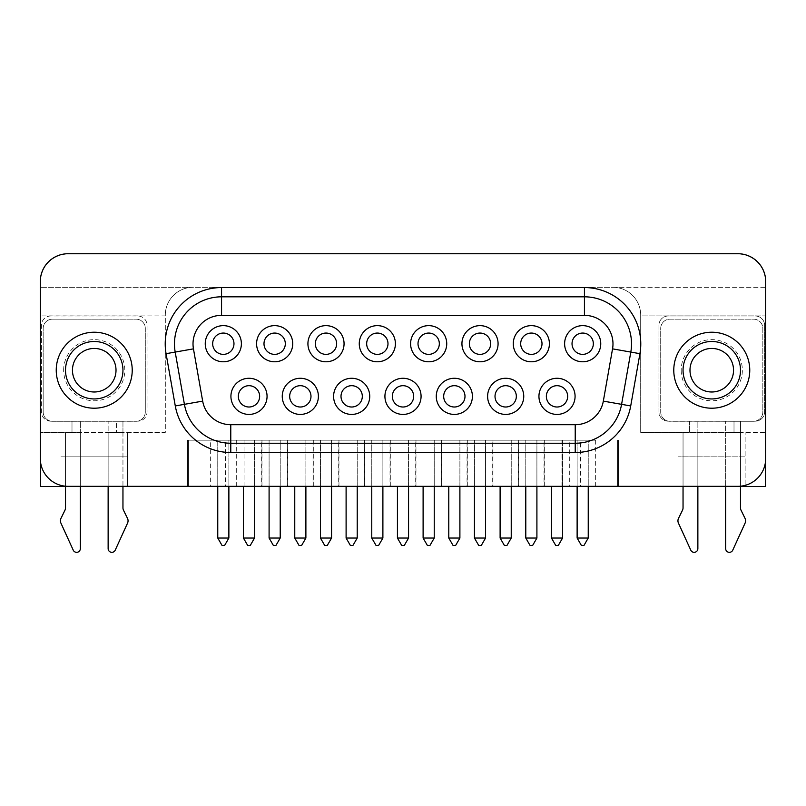 <?xml version="1.0" encoding="UTF-8"?>
<svg xmlns="http://www.w3.org/2000/svg" width="806" height="806" viewBox="0 0 806 806"><rect width="100%" height="100%" fill="white"/><g stroke="black" fill="none" stroke-linecap="round" stroke-linejoin="round"><path stroke-width="0.6" stroke-dasharray="4.03 3.02" d="M210.346 486.532L236.289 486.532L210.346 486.532L210.346 440.177L236.289 440.177L210.346 440.177M236.289 486.532L236.289 440.177M236.017 486.532L261.96 486.532L236.017 486.532L236.017 440.177L261.96 440.177L236.017 440.177M261.96 486.532L261.96 440.177M287.349 486.532L313.302 486.532L287.349 486.532L287.349 440.177L313.302 440.177L287.349 440.177M313.302 486.532L313.302 440.177M338.691 486.532L364.634 486.532L338.691 486.532L338.691 440.177L364.634 440.177L338.691 440.177M364.634 486.532L364.634 440.177M390.023 486.532L415.977 486.532L390.023 486.532L390.023 440.177L415.977 440.177L390.023 440.177M415.977 486.532L415.977 440.177M441.366 486.532L467.309 486.532L441.366 486.532L441.366 440.177L467.309 440.177L441.366 440.177M467.309 486.532L467.309 440.177M492.698 486.532L518.651 486.532L492.698 486.532L492.698 440.177L518.651 440.177L492.698 440.177M518.651 486.532L518.651 440.177M544.04 486.532L569.983 486.532L544.04 486.532L544.04 440.177L569.983 440.177L544.04 440.177M569.983 486.532L569.983 440.177M569.711 486.532L595.654 486.532L569.711 486.532L569.711 440.177L595.654 440.177L569.711 440.177M595.654 486.532L595.654 440.177M518.369 486.532L544.322 486.532L518.369 486.532L518.369 440.177L544.322 440.177L518.369 440.177M544.322 486.532L544.322 440.177M467.037 486.532L492.98 486.532L467.037 486.532L467.037 440.177L492.98 440.177L467.037 440.177M492.98 486.532L492.98 440.177M415.695 486.532L441.638 486.532L415.695 486.532L415.695 440.177L441.638 440.177L415.695 440.177M441.638 486.532L441.638 440.177M364.362 486.532L390.305 486.532L364.362 486.532L364.362 440.177L390.305 440.177L364.362 440.177M390.305 486.532L390.305 440.177M313.02 486.532L338.963 486.532L313.02 486.532L313.02 440.177L338.963 440.177L313.02 440.177M338.963 486.532L338.963 440.177M261.678 486.532L287.631 486.532L261.678 486.532L261.678 440.177L287.631 440.177L261.678 440.177M287.631 486.532L287.631 440.177M56.239 370.216A37.993 37.993 0 0 1 94.231 332.223A37.993 37.993 0 0 1 132.224 370.216A37.993 37.993 0 0 1 94.231 408.209A37.993 37.993 0 0 1 56.239 370.216M65.508 370.216A28.724 28.724 0 0 1 94.231 341.492A28.724 28.724 0 0 1 122.955 370.216A28.724 28.724 0 0 1 94.231 398.94A28.724 28.724 0 0 1 65.508 370.216M72.459 370.216A21.772 21.772 0 0 1 94.231 348.444A21.772 21.772 0 0 1 116.014 370.216A21.772 21.772 0 0 1 94.231 391.988A21.772 21.772 0 0 1 72.459 370.216M63.654 370.216A30.578 30.578 0 0 1 94.231 339.638A30.578 30.578 0 0 1 124.809 370.216A30.578 30.578 0 0 1 94.231 400.794A30.578 30.578 0 0 1 63.654 370.216M673.776 370.216A37.993 37.993 0 0 0 711.769 408.209A37.993 37.993 0 0 0 749.761 370.216A37.993 37.993 0 0 0 711.769 332.223A37.993 37.993 0 0 0 673.776 370.216M683.045 370.216A28.724 28.724 0 0 0 711.769 398.94A28.724 28.724 0 0 0 740.492 370.216A28.724 28.724 0 0 0 711.769 341.492A28.724 28.724 0 0 0 683.045 370.216M689.986 370.216A21.772 21.772 0 0 0 711.769 391.988A21.772 21.772 0 0 0 733.541 370.216A21.772 21.772 0 0 0 711.769 348.444A21.772 21.772 0 0 0 689.986 370.216M681.191 370.216A30.578 30.578 0 0 0 711.769 400.794A30.578 30.578 0 0 0 742.346 370.216A30.578 30.578 0 0 0 711.769 339.638A30.578 30.578 0 0 0 681.191 370.216M60.913 523.104A5.561 5.561 0 0 1 60.974 518.349L64.933 510.279A5.561 5.561 0 0 0 65.508 507.83L65.508 432.399L80.328 432.399L80.328 548.644A3.708 3.708 0 0 1 73.255 550.186L60.913 523.104M678.44 523.104A5.561 5.561 0 0 1 678.511 518.349L682.47 510.279A5.561 5.561 0 0 0 683.045 507.83L683.045 432.399L765.519 432.399L765.519 315.075L640.689 315.075L640.689 432.399L697.865 432.399L697.865 548.644A3.708 3.708 0 0 1 690.792 550.186L678.44 523.104M567.666 396.351A10.659 10.659 0 0 1 557.017 407.01A10.659 10.659 0 0 1 546.357 396.351A10.659 10.659 0 0 1 557.017 385.691A10.659 10.659 0 0 1 567.666 396.351M593.337 343.709A10.659 10.659 0 0 1 582.678 354.368A10.659 10.659 0 0 1 572.028 343.709A10.659 10.659 0 0 1 582.678 333.059A10.659 10.659 0 0 1 593.337 343.709M259.643 396.351A10.659 10.659 0 0 1 248.983 407.01A10.659 10.659 0 0 1 238.334 396.351A10.659 10.659 0 0 1 248.983 385.691A10.659 10.659 0 0 1 259.643 396.351M233.972 343.709A10.659 10.659 0 0 1 223.322 354.368A10.659 10.659 0 0 1 212.663 343.709A10.659 10.659 0 0 1 223.322 333.059A10.659 10.659 0 0 1 233.972 343.709M310.985 396.351A10.659 10.659 0 0 1 300.326 407.01A10.659 10.659 0 0 1 289.666 396.351A10.659 10.659 0 0 1 300.326 385.691A10.659 10.659 0 0 1 310.985 396.351M285.314 343.709A10.659 10.659 0 0 1 274.655 354.368A10.659 10.659 0 0 1 263.995 343.709A10.659 10.659 0 0 1 274.655 333.059A10.659 10.659 0 0 1 285.314 343.709M520.686 343.709A10.659 10.659 0 0 0 531.345 354.368A10.659 10.659 0 0 0 542.005 343.709A10.659 10.659 0 0 0 531.345 333.059A10.659 10.659 0 0 0 520.686 343.709M495.015 396.351A10.659 10.659 0 0 0 505.674 407.01A10.659 10.659 0 0 0 516.334 396.351A10.659 10.659 0 0 0 505.674 385.691A10.659 10.659 0 0 0 495.015 396.351M341.009 396.351A10.659 10.659 0 0 0 351.658 407.01A10.659 10.659 0 0 0 362.317 396.351A10.659 10.659 0 0 0 351.658 385.691A10.659 10.659 0 0 0 341.009 396.351M315.337 343.709A10.659 10.659 0 0 0 325.997 354.368A10.659 10.659 0 0 0 336.646 343.709A10.659 10.659 0 0 0 325.997 333.059A10.659 10.659 0 0 0 315.337 343.709M366.67 343.709A10.659 10.659 0 0 0 377.329 354.368A10.659 10.659 0 0 0 387.988 343.709A10.659 10.659 0 0 0 377.329 333.059A10.659 10.659 0 0 0 366.67 343.709M469.354 343.709A10.659 10.659 0 0 0 480.003 354.368A10.659 10.659 0 0 0 490.663 343.709A10.659 10.659 0 0 0 480.003 333.059A10.659 10.659 0 0 0 469.354 343.709M443.683 396.351A10.659 10.659 0 0 0 454.342 407.01A10.659 10.659 0 0 0 464.991 396.351A10.659 10.659 0 0 0 454.342 385.691A10.659 10.659 0 0 0 443.683 396.351M392.341 396.351A10.659 10.659 0 0 0 403 407.01A10.659 10.659 0 0 0 413.659 396.351A10.659 10.659 0 0 0 403 385.691A10.659 10.659 0 0 0 392.341 396.351M418.012 343.709A10.659 10.659 0 0 0 428.671 354.368A10.659 10.659 0 0 0 439.33 343.709A10.659 10.659 0 0 0 428.671 333.059A10.659 10.659 0 0 0 418.012 343.709M221.559 296.82A47.07 47.07 0 0 0 175.194 352.071L184.413 404.34A47.07 47.07 0 0 0 230.778 443.24L575.222 443.24A47.07 47.07 0 0 0 621.587 404.34L630.806 352.071A47.07 47.07 0 0 0 584.441 296.82L221.559 296.82M127.59 486.512L127.59 456.861L60.873 456.861L127.59 456.861L60.873 456.861L127.59 456.861L127.59 486.33L737.903 486.33A27.797 27.797 0 0 0 745.127 485.373L745.127 432.399L745.127 456.861L678.41 456.861L745.127 456.861L678.41 456.861L745.127 456.861L745.127 486.512M725.672 486.512L740.492 486.512M108.135 486.512L122.955 486.512M561.923 486.512L561.923 440.177L187.546 440.177L187.546 486.512L765.519 486.512L765.519 432.399L734.004 432.399L740.492 432.399L740.492 507.83A5.561 5.561 0 0 0 741.067 510.279L745.026 518.349A5.561 5.561 0 0 1 745.087 523.104L732.745 550.186A3.708 3.708 0 0 1 725.672 548.644L725.672 432.399L740.492 432.399L740.492 421.276L669.977 421.276A9.269 9.269 0 0 1 660.708 412.007L660.708 328.425A9.269 9.269 0 0 1 669.977 319.156L753.56 319.156A9.269 9.269 0 0 1 762.829 328.425L762.829 412.007A9.269 9.269 0 0 1 753.56 421.276L668.214 421.185A9.269 9.269 0 0 1 658.945 411.916L658.945 325.271A9.269 9.269 0 0 1 668.214 316.002L755.323 316.002A9.269 9.269 0 0 1 764.592 325.271L764.592 411.916A9.269 9.269 0 0 1 755.323 421.185L754.869 421.185A9.269 9.269 0 0 1 753.56 421.276L734.004 421.276L740.492 421.276L740.492 486.209M561.923 440.177L187.546 440.177L187.546 486.512L40.481 486.512L40.481 432.399L71.996 432.399L40.481 432.399L40.481 315.075L165.311 315.075L165.311 432.399L65.508 432.399L80.328 432.399L80.328 421.276L80.328 486.33M108.135 486.33L108.135 421.276L108.135 432.399L122.955 432.399L122.955 421.276L52.44 421.276A9.269 9.269 0 0 1 43.171 412.007L43.171 328.425A9.269 9.269 0 0 1 52.44 319.156L136.023 319.156A9.269 9.269 0 0 1 145.292 328.425L145.292 412.007A9.269 9.269 0 0 1 136.023 421.276L52.44 421.276A9.269 9.269 0 0 1 43.171 412.007L43.171 328.425A9.269 9.269 0 0 1 52.44 319.156L136.023 319.156A9.269 9.269 0 0 1 145.292 328.425L145.292 412.007A9.269 9.269 0 0 1 137.332 421.185L116.477 421.185L116.477 432.399L116.477 421.276L122.955 421.276L122.955 432.399L165.311 432.399L165.311 315.075A27.797 27.797 0 0 1 193.108 287.279L40.481 287.279L40.481 315.075L165.311 315.075A27.797 27.797 0 0 1 193.108 287.279L612.892 287.279A27.797 27.797 0 0 1 640.689 315.075L640.689 432.399L689.523 432.399L689.523 421.185L668.668 421.185A9.269 9.269 0 0 1 660.708 412.007L660.708 328.425A9.269 9.269 0 0 1 669.977 319.156L753.56 319.156A9.269 9.269 0 0 1 762.829 328.425L762.829 412.007A9.269 9.269 0 0 1 754.869 421.185L734.004 421.185L734.004 432.399L734.004 421.185L755.323 421.185A9.269 9.269 0 0 0 764.592 411.916L764.592 325.271A9.269 9.269 0 0 0 755.323 316.002L668.214 316.002A9.269 9.269 0 0 0 658.945 325.271L658.945 411.916A9.269 9.269 0 0 0 668.214 421.185L668.668 421.185A9.269 9.269 0 0 0 669.977 421.276L689.523 421.276L689.523 432.399L697.865 432.399L697.865 421.276L697.865 486.33M51.131 421.185L50.677 421.185A9.269 9.269 0 0 1 41.408 411.916L41.408 325.271A9.269 9.269 0 0 1 50.677 316.002L137.786 316.002A9.269 9.269 0 0 1 147.055 325.271L147.055 411.916A9.269 9.269 0 0 1 137.786 421.185L137.332 421.185A9.269 9.269 0 0 1 136.023 421.276L116.477 421.185L137.786 421.185A9.269 9.269 0 0 0 147.055 411.916L147.055 325.271A9.269 9.269 0 0 0 137.786 316.002L50.677 316.002A9.269 9.269 0 0 0 41.408 325.271L41.408 411.916A9.269 9.269 0 0 0 50.677 421.185L51.131 421.185M108.135 432.399L122.955 432.399L122.955 507.83A5.561 5.561 0 0 0 123.53 510.279L127.489 518.349A5.561 5.561 0 0 1 127.56 523.104L115.208 550.186A3.708 3.708 0 0 1 108.135 548.644L108.135 432.399L80.328 432.399M725.672 486.33L725.672 421.276L725.672 432.399L697.865 432.399M71.996 432.399L71.996 421.185L71.996 432.399M745.127 485.373A27.797 27.797 0 0 0 765.519 461.737L765.519 281.717A27.797 27.797 0 0 0 737.712 253.92L68.288 253.92A27.797 27.797 0 0 0 40.481 281.717L40.481 461.737A27.797 27.797 0 0 0 68.097 486.33L127.59 486.33M618.454 486.512L618.454 440.177L618.454 486.512M60.873 485.373L60.873 486.512M127.59 456.861L127.59 432.399L127.59 456.861M683.045 486.512L697.865 486.512M65.508 486.512L80.328 486.512M765.519 315.075L765.519 287.279L612.892 287.279A27.797 27.797 0 0 1 640.689 315.075L765.519 315.075M765.519 287.279L765.519 281.717A27.797 27.797 0 0 0 737.712 253.92L68.288 253.92A27.797 27.797 0 0 0 40.481 281.717L40.481 287.279L765.519 287.279M765.519 461.737A27.797 27.797 0 0 0 765.7 458.523L765.7 281.536A27.797 27.797 0 0 0 737.903 253.729L68.097 253.729A27.797 27.797 0 0 0 40.3 281.536L40.3 458.523A27.797 27.797 0 0 0 40.481 461.737M683.045 432.399L683.045 486.33M65.508 432.399L65.508 486.209M122.955 432.399L122.955 486.33M617.527 486.532L617.527 440.177L617.527 486.512L580.461 486.532L580.461 440.177M580.461 486.532L225.539 486.532L225.539 440.177M188.473 486.512L188.473 440.177L188.473 486.532L225.539 486.532M244.077 486.512L244.077 440.177M222.043 545.45L224.602 545.45L228.874 538.035L217.761 538.035L222.043 545.45M217.761 538.035L217.761 440.177L228.874 440.177L228.874 538.035M217.761 486.532L217.761 440.177L228.874 440.177L228.874 486.532M243.422 538.035L247.704 545.45L250.263 545.45L254.545 538.035L243.422 538.035L243.422 486.532M254.545 486.532L254.545 440.177L243.422 440.177L254.545 440.177L254.545 538.035M294.764 538.035L299.046 545.45L301.605 545.45L305.887 538.035L294.764 538.035L294.764 486.532M305.887 486.532L305.887 440.177L294.764 440.177L305.887 440.177L305.887 538.035M346.106 538.035L350.378 545.45L352.937 545.45L357.219 538.035L346.106 538.035L346.106 486.532M357.219 486.532L357.219 440.177L346.106 440.177L357.219 440.177L357.219 538.035M397.439 538.035L401.72 545.45L404.28 545.45L408.561 538.035L397.439 538.035L397.439 486.532M408.561 486.532L408.561 440.177L397.439 440.177L408.561 440.177L408.561 538.035M448.781 538.035L453.063 545.45L455.622 545.45L459.894 538.035L448.781 538.035L448.781 486.532M459.894 486.532L459.894 440.177L448.781 440.177L459.894 440.177L459.894 538.035M500.113 538.035L504.395 545.45L506.954 545.45L511.236 538.035L500.113 538.035L500.113 486.532M511.236 486.532L511.236 440.177L500.113 440.177L511.236 440.177L511.236 538.035M551.455 538.035L555.737 545.45L558.296 545.45L562.578 538.035L551.455 538.035L551.455 486.532M562.578 486.532L562.578 440.177L551.455 440.177L562.578 440.177L562.578 538.035M581.398 545.45L583.957 545.45L588.239 538.035L577.126 538.035L581.398 545.45M577.126 538.035L577.126 440.177L588.239 440.177L588.239 538.035M577.126 486.532L577.126 440.177L588.239 440.177L588.239 486.532M525.784 538.035L530.066 545.45L532.625 545.45L536.907 538.035L525.784 538.035L525.784 440.177L536.907 440.177L536.907 538.035M525.784 486.532L525.784 440.177L536.907 440.177L536.907 486.532M474.442 538.035L478.724 545.45L481.283 545.45L485.565 538.035L474.442 538.035L474.442 440.177L485.565 440.177L485.565 538.035M474.442 486.532L474.442 440.177L485.565 440.177L485.565 486.532M427.392 545.45L429.951 545.45L434.233 538.035L423.11 538.035L427.392 545.45M434.233 538.035L434.233 440.177L423.11 440.177L434.233 440.177L434.233 486.532M423.11 538.035L423.11 486.532M371.768 538.035L376.049 545.45L378.608 545.45L382.89 538.035L371.768 538.035L371.768 440.177L382.89 440.177L382.89 538.035M371.768 486.532L371.768 440.177L382.89 440.177L382.89 486.532M320.435 538.035L324.717 545.45L327.276 545.45L331.558 538.035L320.435 538.035L320.435 440.177L331.558 440.177L331.558 538.035M320.435 486.532L320.435 440.177L331.558 440.177L331.558 486.532M273.375 545.45L275.934 545.45L280.216 538.035L269.093 538.035L273.375 545.45M269.093 538.035L269.093 440.177L280.216 440.177L280.216 538.035M269.093 486.532L269.093 440.177L280.216 440.177L280.216 486.532M174.479 343.9A47.07 47.07 0 0 0 175.194 352.071M184.413 404.34A47.07 47.07 0 0 0 230.778 443.24M575.222 443.24A47.07 47.07 0 0 0 621.587 404.34M630.806 352.071A47.07 47.07 0 0 0 584.441 296.82M725.672 432.399L740.492 432.399"/><path stroke-width="1.21" d="M56.239 370.216A37.993 37.993 0 0 1 94.231 332.223A37.993 37.993 0 0 1 132.224 370.216A37.993 37.993 0 0 1 94.231 408.209A37.993 37.993 0 0 1 56.239 370.216M122.955 370.216A28.724 28.724 0 0 1 94.231 398.94A28.724 28.724 0 0 1 65.508 370.216A28.724 28.724 0 0 1 94.231 341.492A28.724 28.724 0 0 1 122.955 370.216A28.724 28.724 0 0 0 94.231 341.492A28.724 28.724 0 0 0 65.508 370.216M72.459 370.216A21.772 21.772 0 0 1 94.231 348.444A21.772 21.772 0 0 1 116.014 370.216A21.772 21.772 0 0 1 94.231 391.988A21.772 21.772 0 0 1 72.459 370.216M673.776 370.216A37.993 37.993 0 0 0 711.769 408.209A37.993 37.993 0 0 0 749.761 370.216A37.993 37.993 0 0 0 711.769 332.223A37.993 37.993 0 0 0 673.776 370.216M740.492 370.216A28.724 28.724 0 0 0 711.769 341.492A28.724 28.724 0 0 0 683.045 370.216A28.724 28.724 0 0 0 711.769 398.94A28.724 28.724 0 0 0 740.492 370.216A28.724 28.724 0 0 1 711.769 398.94A28.724 28.724 0 0 1 683.045 370.216M689.986 370.216A21.772 21.772 0 0 0 711.769 391.988A21.772 21.772 0 0 0 733.541 370.216A21.772 21.772 0 0 0 711.769 348.444A21.772 21.772 0 0 0 689.986 370.216M80.328 486.33L80.328 548.644A3.708 3.708 0 0 1 73.255 550.186L60.913 523.104A5.561 5.561 0 0 1 60.974 518.349L64.933 510.279A5.561 5.561 0 0 0 65.508 507.83L65.508 486.209M697.865 486.33L697.865 548.644A3.708 3.708 0 0 1 690.792 550.186L678.44 523.104A5.561 5.561 0 0 1 678.511 518.349L682.47 510.279A5.561 5.561 0 0 0 683.045 507.83L683.045 486.33M292.729 343.709A18.075 18.075 0 0 1 274.655 361.783A18.075 18.075 0 0 1 256.59 343.709A18.075 18.075 0 0 1 274.655 325.644A18.075 18.075 0 0 1 292.729 343.709M263.995 343.709A10.659 10.659 0 0 0 274.655 354.368A10.659 10.659 0 0 0 285.314 343.709A10.659 10.659 0 0 0 274.655 333.059A10.659 10.659 0 0 0 263.995 343.709M318.39 396.351A18.075 18.075 0 0 1 300.326 414.415A18.075 18.075 0 0 1 282.251 396.351A18.075 18.075 0 0 1 300.326 378.276A18.075 18.075 0 0 1 318.39 396.351M289.666 396.351A10.659 10.659 0 0 0 300.326 407.01A10.659 10.659 0 0 0 310.985 396.351A10.659 10.659 0 0 0 300.326 385.691A10.659 10.659 0 0 0 289.666 396.351M267.058 396.351A18.075 18.075 0 0 1 248.983 414.415A18.075 18.075 0 0 1 230.919 396.351A18.075 18.075 0 0 1 248.983 378.276A18.075 18.075 0 0 1 267.058 396.351M238.334 396.351A10.659 10.659 0 0 0 248.983 407.01A10.659 10.659 0 0 0 259.643 396.351A10.659 10.659 0 0 0 248.983 385.691A10.659 10.659 0 0 0 238.334 396.351M241.387 343.709A18.075 18.075 0 0 1 223.322 361.783A18.075 18.075 0 0 1 205.248 343.709A18.075 18.075 0 0 1 223.322 325.644A18.075 18.075 0 0 1 241.387 343.709M212.663 343.709A10.659 10.659 0 0 0 223.322 354.368A10.659 10.659 0 0 0 233.972 343.709A10.659 10.659 0 0 0 223.322 333.059A10.659 10.659 0 0 0 212.663 343.709M600.752 343.709A18.075 18.075 0 0 1 582.678 361.783A18.075 18.075 0 0 1 564.613 343.709A18.075 18.075 0 0 1 582.678 325.644A18.075 18.075 0 0 1 600.752 343.709M572.028 343.709A10.659 10.659 0 0 0 582.678 354.368A10.659 10.659 0 0 0 593.337 343.709A10.659 10.659 0 0 0 582.678 333.059A10.659 10.659 0 0 0 572.028 343.709M575.081 396.351A18.075 18.075 0 0 1 557.017 414.415A18.075 18.075 0 0 1 538.942 396.351A18.075 18.075 0 0 1 557.017 378.276A18.075 18.075 0 0 1 575.081 396.351M546.357 396.351A10.659 10.659 0 0 0 557.017 407.01A10.659 10.659 0 0 0 567.666 396.351A10.659 10.659 0 0 0 557.017 385.691A10.659 10.659 0 0 0 546.357 396.351M369.732 396.351A18.075 18.075 0 0 1 351.658 414.415A18.075 18.075 0 0 1 333.593 396.351A18.075 18.075 0 0 1 351.658 378.276A18.075 18.075 0 0 1 369.732 396.351M341.009 396.351A10.659 10.659 0 0 0 351.658 407.01A10.659 10.659 0 0 0 362.317 396.351A10.659 10.659 0 0 0 351.658 385.691A10.659 10.659 0 0 0 341.009 396.351M421.075 396.351A18.075 18.075 0 0 1 403 414.415A18.075 18.075 0 0 1 384.925 396.351A18.075 18.075 0 0 1 403 378.276A18.075 18.075 0 0 1 421.075 396.351M392.341 396.351A10.659 10.659 0 0 0 403 407.01A10.659 10.659 0 0 0 413.659 396.351A10.659 10.659 0 0 0 403 385.691A10.659 10.659 0 0 0 392.341 396.351M472.407 396.351A18.075 18.075 0 0 1 454.342 414.415A18.075 18.075 0 0 1 436.268 396.351A18.075 18.075 0 0 1 454.342 378.276A18.075 18.075 0 0 1 472.407 396.351M443.683 396.351A10.659 10.659 0 0 0 454.342 407.01A10.659 10.659 0 0 0 464.991 396.351A10.659 10.659 0 0 0 454.342 385.691A10.659 10.659 0 0 0 443.683 396.351M523.749 396.351A18.075 18.075 0 0 1 505.674 414.415A18.075 18.075 0 0 1 487.61 396.351A18.075 18.075 0 0 1 505.674 378.276A18.075 18.075 0 0 1 523.749 396.351M495.015 396.351A10.659 10.659 0 0 0 505.674 407.01A10.659 10.659 0 0 0 516.334 396.351A10.659 10.659 0 0 0 505.674 385.691A10.659 10.659 0 0 0 495.015 396.351M549.41 343.709A18.075 18.075 0 0 1 531.345 361.783A18.075 18.075 0 0 1 513.271 343.709A18.075 18.075 0 0 1 531.345 325.644A18.075 18.075 0 0 1 549.41 343.709M520.686 343.709A10.659 10.659 0 0 0 531.345 354.368A10.659 10.659 0 0 0 542.005 343.709A10.659 10.659 0 0 0 531.345 333.059A10.659 10.659 0 0 0 520.686 343.709M498.078 343.709A18.075 18.075 0 0 1 480.003 361.783A18.075 18.075 0 0 1 461.939 343.709A18.075 18.075 0 0 1 480.003 325.644A18.075 18.075 0 0 1 498.078 343.709M469.354 343.709A10.659 10.659 0 0 0 480.003 354.368A10.659 10.659 0 0 0 490.663 343.709A10.659 10.659 0 0 0 480.003 333.059A10.659 10.659 0 0 0 469.354 343.709M446.736 343.709A18.075 18.075 0 0 1 428.671 361.783A18.075 18.075 0 0 1 410.597 343.709A18.075 18.075 0 0 1 428.671 325.644A18.075 18.075 0 0 1 446.736 343.709M418.012 343.709A10.659 10.659 0 0 0 428.671 354.368A10.659 10.659 0 0 0 439.33 343.709A10.659 10.659 0 0 0 428.671 333.059A10.659 10.659 0 0 0 418.012 343.709M395.403 343.709A18.075 18.075 0 0 1 377.329 361.783A18.075 18.075 0 0 1 359.264 343.709A18.075 18.075 0 0 1 377.329 325.644A18.075 18.075 0 0 1 395.403 343.709M366.67 343.709A10.659 10.659 0 0 0 377.329 354.368A10.659 10.659 0 0 0 387.988 343.709A10.659 10.659 0 0 0 377.329 333.059A10.659 10.659 0 0 0 366.67 343.709M344.061 343.709A18.075 18.075 0 0 1 325.997 361.783A18.075 18.075 0 0 1 307.922 343.709A18.075 18.075 0 0 1 325.997 325.644A18.075 18.075 0 0 1 344.061 343.709M315.337 343.709A10.659 10.659 0 0 0 325.997 354.368A10.659 10.659 0 0 0 336.646 343.709A10.659 10.659 0 0 0 325.997 333.059A10.659 10.659 0 0 0 315.337 343.709M193.45 348.857L202.669 401.116A28.542 28.542 0 0 0 230.778 424.702L575.222 424.702A28.542 28.542 0 0 0 603.331 401.116L612.55 348.857A28.542 28.542 0 0 0 584.441 315.358L221.559 315.358A28.542 28.542 0 0 0 193.45 348.857L175.194 352.071A47.07 47.07 0 0 1 221.559 296.82L584.441 296.82A47.07 47.07 0 0 1 630.806 352.071L621.587 404.34A47.07 47.07 0 0 1 575.222 443.24L230.778 443.24A47.07 47.07 0 0 1 184.413 404.34L175.194 352.071L166.076 353.683A56.339 56.339 0 0 1 221.559 287.561L584.441 287.561A56.339 56.339 0 0 1 639.924 353.683L630.715 405.942A56.339 56.339 0 0 1 575.222 452.509L230.778 452.509A56.339 56.339 0 0 1 175.285 405.942L166.076 353.683M697.865 486.512L725.672 486.512M740.492 486.512L765.519 486.512L765.519 461.737M80.328 486.512L108.135 486.512M122.955 486.512L683.045 486.512M68.097 253.729A27.797 27.797 0 0 0 40.3 281.536L40.3 458.523A27.797 27.797 0 0 0 68.097 486.33L737.903 486.33A27.797 27.797 0 0 0 765.7 458.523L765.7 281.536A27.797 27.797 0 0 0 737.903 253.729L68.097 253.729M745.127 485.373L745.127 486.512M40.481 461.737L40.481 486.512L65.508 486.512M60.873 485.373L60.873 486.512M740.492 486.209L740.492 507.83A5.561 5.561 0 0 0 741.067 510.279L745.026 518.349A5.561 5.561 0 0 1 745.087 523.104L732.745 550.186A3.708 3.708 0 0 1 725.672 548.644L725.672 486.33M122.955 486.33L122.955 507.83A5.561 5.561 0 0 0 123.53 510.279L127.489 518.349A5.561 5.561 0 0 1 127.56 523.104L115.208 550.186A3.708 3.708 0 0 1 108.135 548.644L108.135 486.33M188.473 486.532L617.527 486.512M228.874 538.035L224.602 545.45L222.043 545.45L217.761 538.035L228.874 538.035L228.874 486.532M217.761 538.035L217.761 486.532M250.263 545.45L247.704 545.45L243.422 538.035L254.545 538.035L250.263 545.45M254.545 538.035L254.545 486.532M243.422 538.035L243.422 486.532M301.605 545.45L299.046 545.45L294.764 538.035L305.887 538.035L301.605 545.45M305.887 538.035L305.887 486.532M294.764 538.035L294.764 486.532M352.937 545.45L350.378 545.45L346.106 538.035L357.219 538.035L352.937 545.45M346.106 538.035L346.106 486.532M357.219 538.035L357.219 486.532M404.28 545.45L401.72 545.45L397.439 538.035L408.561 538.035L404.28 545.45M408.561 538.035L408.561 486.532M397.439 538.035L397.439 486.532M455.622 545.45L453.063 545.45L448.781 538.035L459.894 538.035L455.622 545.45M459.894 538.035L459.894 486.532M448.781 538.035L448.781 486.532M506.954 545.45L504.395 545.45L500.113 538.035L511.236 538.035L506.954 545.45M500.113 538.035L500.113 486.532M511.236 538.035L511.236 486.532M558.296 545.45L555.737 545.45L551.455 538.035L562.578 538.035L558.296 545.45M551.455 538.035L551.455 486.532M562.578 538.035L562.578 486.532M588.239 538.035L583.957 545.45L581.398 545.45L577.126 538.035L588.239 538.035L588.239 486.532M577.126 538.035L577.126 486.532M532.625 545.45L530.066 545.45L525.784 538.035L536.907 538.035L532.625 545.45M525.784 538.035L525.784 486.532M536.907 538.035L536.907 486.532M481.283 545.45L478.724 545.45L474.442 538.035L485.565 538.035L481.283 545.45M474.442 538.035L474.442 486.532M485.565 538.035L485.565 486.532M434.233 538.035L429.951 545.45L427.392 545.45L423.11 538.035L434.233 538.035L434.233 486.532M423.11 538.035L423.11 486.532M378.608 545.45L376.049 545.45L371.768 538.035L382.89 538.035L378.608 545.45M371.768 538.035L371.768 486.532M382.89 538.035L382.89 486.532M327.276 545.45L324.717 545.45L320.435 538.035L331.558 538.035L327.276 545.45M320.435 538.035L320.435 486.532M331.558 538.035L331.558 486.532M280.216 538.035L275.934 545.45L273.375 545.45L269.093 538.035L280.216 538.035L280.216 486.532M269.093 538.035L269.093 486.532M174.479 343.9A47.07 47.07 0 0 1 221.559 296.82L221.559 287.561M230.778 424.702L230.778 443.24A47.07 47.07 0 0 1 184.413 404.34L175.285 405.942M630.715 405.942L621.587 404.34A47.07 47.07 0 0 1 575.222 443.24L575.222 424.702M584.441 315.358L584.441 296.82A47.07 47.07 0 0 1 630.806 352.071L612.55 348.857M221.559 315.358L221.559 296.82M621.587 404.34L603.331 401.116M202.669 401.116L184.413 404.34M639.924 353.683L630.806 352.071M584.441 296.82L584.441 287.561M575.222 452.509L575.222 443.24M230.778 452.509L230.778 443.24"/></g></svg>
